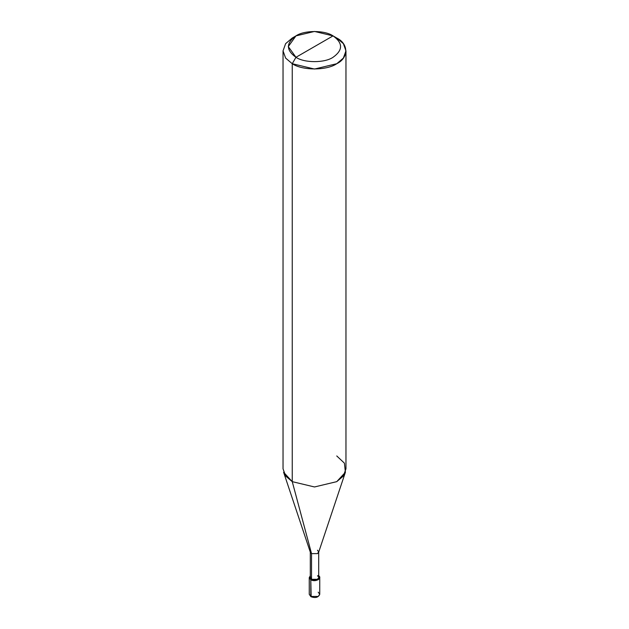 <?xml version="1.0" encoding="UTF-8"?>
<svg xmlns="http://www.w3.org/2000/svg" width="629" height="629" viewBox="0 0 629 629"><rect width="100%" height="100%" fill="white"/><g stroke="black" fill="none" stroke-linecap="round" stroke-linejoin="round"><path stroke-width="0.94" d="M318.211 575.456C323.196 578.098 315.373 582.619 310.789 579.741L311.536 579.309L310.789 579.741L311.158 596.654L309.256 594.303L310.789 596.441L318.211 596.441L319.744 594.303L318.211 592.156M310.301 575.779L309.256 577.603L310.789 579.741L310.301 575.779M309.256 577.603L309.256 594.303L310.899 596.685C315.365 598.297 318.313 597.503 319.744 594.303L318.211 596.441L310.789 596.441L310.789 579.741L318.211 579.741L319.744 577.603L318.699 575.779M311.536 575.889L311.536 553.614L292.249 481.649L292.249 63.718L295.96 57.294C304.302 63.073 324.698 63.073 333.04 57.294C343.049 50.155 343.049 43.024 333.04 35.884L295.96 57.294C285.951 50.155 285.951 43.024 295.96 35.884C304.302 30.106 324.698 30.106 333.04 35.884C343.049 43.024 343.049 50.155 333.04 57.294C324.698 63.073 304.302 63.073 295.96 57.294L333.04 35.884L314.5 31.45L295.96 35.884L288.279 46.593L295.96 57.294L292.249 63.718L292.249 481.649L311.536 553.614L311.536 579.309L310.301 577.603L310.301 551.908L311.536 553.614L310.38 552.364L283.6 472.245L292.249 481.649L285.621 476.019L283.034 468.802L283.034 50.87L285.621 58.088L292.249 63.718L285.621 58.088L283.034 50.87L285.621 43.66L292.249 38.023L285.621 43.653L283.034 50.87M345.966 50.87L343.379 43.653L336.751 38.023C348.757 43.81 348.757 57.939 336.751 63.718C326.734 70.652 302.266 70.652 292.249 63.718L314.5 69.041L336.751 63.718L343.379 58.088L345.966 50.87L345.966 468.802L343.379 476.019L336.751 481.649L314.5 486.964L292.249 481.649L314.5 486.964L336.751 481.649L345.4 472.245L318.62 552.364L317.464 553.614L311.536 553.614L317.464 553.614L318.699 551.908L318.699 577.603L317.464 579.309L311.536 579.309C315.2 581.613 321.458 578.004 317.464 575.889M318.699 551.908L317.464 550.194M345.4 472.245L344.409 463.156L336.751 455.954M336.751 38.023L333.04 35.884L336.751 38.023M319.744 594.303L319.744 577.603M292.249 38.023L295.96 35.884"/></g></svg>
